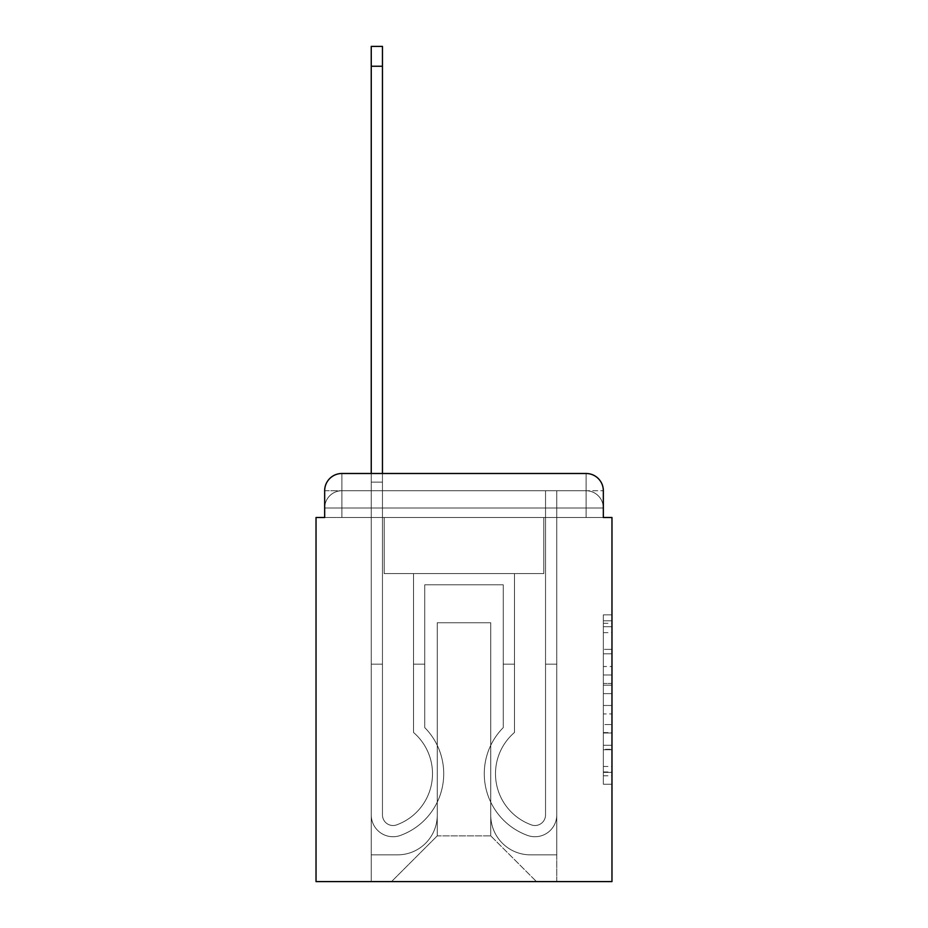 <?xml version="1.0" encoding="UTF-8"?>
<svg xmlns="http://www.w3.org/2000/svg" width="928" height="928" viewBox="0 0 928 928"><rect width="100%" height="100%" fill="white"/><g stroke="black" fill="none" stroke-linecap="round" stroke-linejoin="round"><path stroke-width="0.7" stroke-dasharray="4.64 3.48" d="M603.339 666.513L603.339 693.622L611.97 693.622L611.97 775.773L611.97 623.326L611.97 693.622L603.339 693.622L603.339 620.786L603.339 784.241L603.339 614.858L603.339 772.386L611.97 772.386L603.339 772.386L611.97 772.386L603.339 772.386L603.339 745.277L603.339 784.241L611.97 784.241L611.97 614.858L611.97 771.957L611.97 705.477L603.339 705.477L611.97 705.477L611.97 745.277L611.97 626.713L603.339 626.713L611.97 626.713L611.97 784.241L611.97 623.326L611.97 784.241L603.339 784.241L603.339 614.858L611.97 614.858L611.97 623.326L611.97 614.858L611.97 623.326L611.97 614.858L611.97 620.786L611.97 614.858L603.339 614.858L603.339 626.713L611.97 626.713L603.339 626.713L603.339 666.513L611.97 666.513M341.91 517.499L324.661 517.499L324.661 507.999L586.09 507.999L324.661 507.999L341.91 507.999L341.91 490.75L586.09 490.75L341.91 490.75L586.09 490.75L586.09 507.999L603.339 507.999L586.09 507.999L586.09 490.75L586.09 507.999L603.339 507.999L586.09 507.999L603.339 507.999L586.09 507.999L603.339 507.999L586.09 507.999L603.339 507.999L586.09 507.999L603.339 507.999L586.09 507.999L586.09 490.75L586.09 507.999L586.09 490.75L586.09 507.999L586.09 490.75L586.09 507.999L586.09 490.75L586.09 507.999L586.09 490.75L603.339 490.75L324.661 490.75A17.261 17.261 0 0 1 341.91 473.489A17.261 17.261 0 0 0 324.661 490.75L341.91 490.75A17.261 17.261 0 0 0 324.661 507.999L341.91 507.999L341.91 490.75A17.261 17.261 0 0 0 324.661 507.999L341.91 507.999L324.661 507.999L341.91 507.999L324.661 507.999L341.91 507.999L324.661 507.999L324.661 517.499L324.661 507.999L324.661 517.499L324.661 507.999L324.661 517.499L316.03 517.499L316.03 881.6L611.97 881.6L611.97 517.499L603.339 517.499L603.339 490.75A17.261 17.261 0 0 0 586.09 473.489L341.91 473.489A17.261 17.261 0 0 0 324.661 490.75L324.661 517.499L586.09 517.499L341.91 517.499L586.09 517.499L341.91 517.499L586.09 517.499L341.91 517.499L586.09 517.499L341.91 517.499L586.09 517.499L341.91 517.499L586.09 517.499L341.91 517.499L586.09 517.499L341.91 517.499L341.91 507.999L324.661 507.999L341.91 507.999L341.91 490.75A17.261 17.261 0 0 0 324.661 507.999A17.261 17.261 0 0 1 341.91 490.75A17.261 17.261 0 0 0 324.661 507.999A17.261 17.261 0 0 1 341.91 490.75L341.91 517.499L341.91 490.75L341.91 517.499L341.91 490.75L341.91 517.499L341.91 507.999L341.91 517.499L341.91 507.999L341.91 517.499L341.91 507.999L341.91 517.499L341.91 507.999L341.91 517.499L324.661 517.499L341.91 517.499M611.97 683.46L611.97 674.992L611.97 683.46L603.339 683.46L603.339 649.368L603.339 749.731L603.339 724.536L611.97 724.536L603.339 724.536L603.339 784.241L611.97 784.241L603.339 784.241L611.97 784.241L603.339 784.241L603.339 614.858L611.97 614.858L603.339 614.858L611.97 614.858L603.339 614.858L603.339 683.46L611.97 683.46M371.246 473.489L382.464 473.489L382.464 482.119L371.246 482.119L382.464 482.119L382.464 46.4L382.464 814.946A10.568 10.568 0 0 0 396.906 824.783L398.054 824.331A54.358 54.358 0 0 0 432.506 773.743A54.358 54.358 0 0 1 398.054 824.331A54.358 54.358 0 0 0 413.528 732.482A54.358 54.358 0 0 1 432.506 773.743A54.358 54.358 0 0 0 413.528 732.482L413.528 573.574L514.472 573.574L514.472 732.482A54.358 54.358 0 0 0 529.946 824.331L531.094 824.783A10.568 10.568 0 0 0 545.536 814.946A10.568 10.568 0 0 1 531.094 824.783L529.946 824.331A54.358 54.358 0 0 1 514.472 732.482A54.358 54.358 0 0 0 529.946 824.331L531.094 824.783A10.568 10.568 0 0 0 545.536 814.946L545.536 490.75L556.754 490.75L556.754 814.946A21.785 21.785 0 0 1 526.988 835.223L525.84 834.771A65.575 65.575 0 0 1 503.254 727.61A65.575 65.575 0 0 0 525.84 834.771L526.988 835.223L525.84 834.771A65.575 65.575 0 0 1 503.254 727.61L503.254 584.791L424.746 584.791L424.746 727.61A65.575 65.575 0 0 1 443.723 773.743A65.575 65.575 0 0 0 424.746 727.61A65.575 65.575 0 0 1 402.16 834.771L401.012 835.223A21.785 21.785 0 0 1 371.246 814.946L371.246 46.4L371.246 482.119L382.464 482.119L382.464 814.946A10.568 10.568 0 0 0 396.906 824.783A10.568 10.568 0 0 1 382.464 814.946A10.568 10.568 0 0 0 396.906 824.783L398.054 824.331A54.358 54.358 0 0 0 413.528 732.482L413.528 573.574L514.472 573.574L514.472 732.482A54.358 54.358 0 0 0 529.946 824.331L531.094 824.783A10.568 10.568 0 0 0 545.536 814.946L545.536 490.75L556.754 490.75L556.754 814.946A21.785 21.785 0 0 1 526.988 835.223L525.84 834.771A65.575 65.575 0 0 1 503.254 727.61L503.254 584.791L424.746 584.791L424.746 727.61A65.575 65.575 0 0 1 402.16 834.771A65.575 65.575 0 0 0 443.723 773.743A65.575 65.575 0 0 1 402.16 834.771L401.012 835.223A21.785 21.785 0 0 1 371.246 814.946L371.246 482.119L382.464 482.119L371.246 482.119L371.246 46.4L371.246 482.119L382.464 482.119L371.246 482.119L382.464 482.119L382.464 46.4L382.464 814.946A10.568 10.568 0 0 0 396.906 824.783L398.054 824.331A54.358 54.358 0 0 0 432.506 773.743A54.358 54.358 0 0 1 398.054 824.331A54.358 54.358 0 0 0 413.528 732.482A54.358 54.358 0 0 1 432.506 773.743A54.358 54.358 0 0 0 413.528 732.482L413.528 664.17L424.746 664.17L424.746 727.61L424.746 664.17L413.528 664.17L413.528 732.482L413.528 573.574L514.472 573.574L514.472 732.482A54.358 54.358 0 0 0 529.946 824.331L531.094 824.783A10.568 10.568 0 0 0 545.536 814.946A10.568 10.568 0 0 1 531.094 824.783L529.946 824.331A54.358 54.358 0 0 1 514.472 732.482A54.358 54.358 0 0 0 529.946 824.331L531.094 824.783A10.568 10.568 0 0 0 545.536 814.946L545.536 664.17L556.754 664.17L556.754 814.946A21.785 21.785 0 0 1 526.988 835.223A21.785 21.785 0 0 0 556.754 814.946A21.785 21.785 0 0 1 526.988 835.223L525.84 834.771A65.575 65.575 0 0 1 503.254 727.61A65.575 65.575 0 0 0 525.84 834.771L526.988 835.223L525.84 834.771A65.575 65.575 0 0 1 503.254 727.61L503.254 664.17L514.472 664.17L503.254 664.17L503.254 727.61L503.254 584.791L424.746 584.791L424.746 727.61A65.575 65.575 0 0 1 443.723 773.743A65.575 65.575 0 0 0 424.746 727.61A65.575 65.575 0 0 1 402.16 834.771L401.012 835.223A21.785 21.785 0 0 1 371.246 814.946A21.785 21.785 0 0 0 401.012 835.223A21.785 21.785 0 0 1 371.246 814.946L371.246 46.4L371.246 482.119L382.464 482.119L382.464 814.946A10.568 10.568 0 0 0 396.906 824.783A10.568 10.568 0 0 1 382.464 814.946A10.568 10.568 0 0 0 396.906 824.783L398.054 824.331A54.358 54.358 0 0 0 413.528 732.482L413.528 573.574L514.472 573.574L514.472 732.482A54.358 54.358 0 0 0 529.946 824.331L531.094 824.783A10.568 10.568 0 0 0 545.536 814.946L545.536 490.75L556.754 490.75L556.754 814.946A21.785 21.785 0 0 1 526.988 835.223L525.84 834.771A65.575 65.575 0 0 1 503.254 727.61L503.254 584.791L424.746 584.791L424.746 727.61A65.575 65.575 0 0 1 402.16 834.771A65.575 65.575 0 0 0 443.723 773.743A65.575 65.575 0 0 1 402.16 834.771L401.012 835.223A21.785 21.785 0 0 1 371.246 814.946L371.246 482.119L382.464 482.119L371.246 482.119L371.246 46.4L371.246 482.119L382.464 482.119L371.246 482.119L382.464 482.119L382.464 46.4L382.464 814.946L382.464 664.17L371.246 664.17L371.246 814.946A21.785 21.785 0 0 0 401.012 835.223L402.16 834.771L401.012 835.223A21.785 21.785 0 0 1 371.246 814.946L371.246 46.4L371.246 482.119L382.464 482.119L382.464 814.946A10.568 10.568 0 0 0 396.906 824.783L398.054 824.331A54.358 54.358 0 0 0 432.506 773.743A54.358 54.358 0 0 1 398.054 824.331A54.358 54.358 0 0 0 413.528 732.482A54.358 54.358 0 0 1 432.506 773.743A54.358 54.358 0 0 0 413.528 732.482L413.528 664.17L424.746 664.17L424.746 727.61L424.746 664.17L413.528 664.17L413.528 732.482L413.528 573.574L514.472 573.574L514.472 732.482A54.358 54.358 0 0 0 529.946 824.331L531.094 824.783A10.568 10.568 0 0 0 545.536 814.946L545.536 490.75L556.754 490.75L556.754 814.946A21.785 21.785 0 0 1 526.988 835.223A21.785 21.785 0 0 0 556.754 814.946A21.785 21.785 0 0 1 526.988 835.223L525.84 834.771A65.575 65.575 0 0 1 503.254 727.61A65.575 65.575 0 0 0 525.84 834.771L526.988 835.223L525.84 834.771A65.575 65.575 0 0 1 503.254 727.61L503.254 664.17L514.472 664.17L503.254 664.17L503.254 727.61L503.254 584.791L424.746 584.791L424.746 727.61A65.575 65.575 0 0 1 443.723 773.743A65.575 65.575 0 0 0 424.746 727.61A65.575 65.575 0 0 1 402.16 834.771L401.012 835.223A21.785 21.785 0 0 1 371.246 814.946L371.246 482.119L382.464 482.119L371.246 482.119L371.246 46.4L371.246 482.119L382.464 482.119L371.246 482.119L382.464 482.119L382.464 46.4L382.464 814.946A10.568 10.568 0 0 0 396.906 824.783A10.568 10.568 0 0 1 382.464 814.946A10.568 10.568 0 0 0 396.906 824.783L398.054 824.331A54.358 54.358 0 0 0 413.528 732.482L413.528 573.574L514.472 573.574L514.472 732.482A54.358 54.358 0 0 0 529.946 824.331A54.358 54.358 0 0 1 514.472 732.482A54.358 54.358 0 0 0 529.946 824.331L531.094 824.783A10.568 10.568 0 0 0 545.536 814.946A10.568 10.568 0 0 1 531.094 824.783A10.568 10.568 0 0 0 545.536 814.946L545.536 490.75L556.754 490.75L556.754 814.946A21.785 21.785 0 0 1 526.988 835.223L525.84 834.771A65.575 65.575 0 0 1 503.254 727.61L503.254 584.791L424.746 584.791L424.746 727.61A65.575 65.575 0 0 1 402.16 834.771A65.575 65.575 0 0 0 443.723 773.743A65.575 65.575 0 0 1 402.16 834.771L401.012 835.223A21.785 21.785 0 0 1 371.246 814.946A21.785 21.785 0 0 0 401.012 835.223L402.16 834.771L401.012 835.223A21.785 21.785 0 0 1 371.246 814.946L371.246 473.489M603.339 517.499L603.339 507.999L603.339 517.499L603.339 507.999L603.339 517.499L603.339 507.999L603.339 517.499L586.09 517.499L603.339 517.499L586.09 517.499L603.339 517.499L586.09 517.499L603.339 517.499L586.09 517.499L603.339 517.499L586.09 517.499L603.339 517.499L586.09 517.499L603.339 517.499L586.09 517.499L603.339 517.499L603.339 490.75A17.261 17.261 0 0 0 586.09 473.489L341.91 473.489L341.91 490.75L341.91 473.489A17.261 17.261 0 0 0 324.661 490.75L324.661 517.499M490.75 815.167A39.684 39.684 0 0 0 530.433 854.85A39.684 39.684 0 0 1 490.75 815.167L490.75 622.758L490.75 815.167A39.684 39.684 0 0 0 530.433 854.85L556.754 854.85L530.433 854.85A39.684 39.684 0 0 1 490.75 815.167L490.75 622.758L437.25 622.758L490.75 622.758L490.75 815.167A39.684 39.684 0 0 0 530.433 854.85L556.754 854.85L530.433 854.85A39.684 39.684 0 0 1 490.75 815.167L490.75 622.758L437.25 622.758L437.25 815.167L437.25 622.758L490.75 622.758L490.75 815.167A39.684 39.684 0 0 0 530.433 854.85L556.754 854.85L530.433 854.85A39.684 39.684 0 0 1 490.75 815.167L490.75 622.758L437.25 622.758L437.25 815.167A39.684 39.684 0 0 1 397.567 854.85A39.684 39.684 0 0 0 437.25 815.167L437.25 622.758L490.75 622.758L490.75 815.167A39.684 39.684 0 0 0 530.433 854.85L556.754 854.85L530.433 854.85A39.684 39.684 0 0 1 490.75 815.167L490.75 622.758L437.25 622.758L437.25 815.167A39.684 39.684 0 0 1 397.567 854.85L371.246 854.85L397.567 854.85A39.684 39.684 0 0 0 437.25 815.167L437.25 622.758L490.75 622.758L490.75 815.167A39.684 39.684 0 0 0 530.433 854.85L556.754 854.85L530.433 854.85A39.684 39.684 0 0 1 490.75 815.167L490.75 622.758L437.25 622.758L437.25 815.167A39.684 39.684 0 0 1 397.567 854.85L371.246 854.85L397.567 854.85A39.684 39.684 0 0 0 437.25 815.167L437.25 622.758L490.75 622.758L490.75 815.167M371.246 517.499L371.246 854.85L397.567 854.85A39.684 39.684 0 0 0 437.25 815.167A39.684 39.684 0 0 1 397.567 854.85L371.246 854.85L371.246 517.499L384.192 517.499L384.192 573.574L543.808 573.574L384.192 573.574L543.808 573.574L384.192 573.574L543.808 573.574L384.192 573.574L543.808 573.574L384.192 573.574L543.808 573.574L384.192 573.574L543.808 573.574L384.192 573.574L543.808 573.574L384.192 573.574L384.192 517.499L371.246 517.499L371.246 854.85L371.246 517.499L384.192 517.499L384.192 573.574L384.192 517.499L371.246 517.499L371.246 854.85L371.246 517.499L384.192 517.499L384.192 573.574L384.192 517.499L371.246 517.499L371.246 854.85L371.246 517.499L384.192 517.499L384.192 573.574L384.192 517.499L371.246 517.499L371.246 854.85L371.246 517.499L384.192 517.499L384.192 573.574L384.192 517.499L371.246 517.499L371.246 854.85L397.567 854.85A39.684 39.684 0 0 0 437.25 815.167L437.25 622.758L437.25 815.167A39.684 39.684 0 0 1 397.567 854.85A39.684 39.684 0 0 0 437.25 815.167L437.25 622.758L490.75 622.758L437.25 622.758L437.25 815.167A39.684 39.684 0 0 1 397.567 854.85L371.246 854.85L371.246 517.499L384.192 517.499L384.192 573.574L384.192 517.499L371.246 517.499L371.246 881.6L391.523 881.6L371.246 881.6L371.246 517.499L384.192 517.499L384.192 573.574L384.192 517.499L371.246 517.499M543.808 517.499L543.808 573.574L543.808 517.499L556.754 517.499L556.754 854.85L530.433 854.85L556.754 854.85L556.754 517.499L543.808 517.499L543.808 573.574L543.808 517.499L556.754 517.499L556.754 854.85L556.754 517.499L543.808 517.499L543.808 573.574L543.808 517.499L556.754 517.499L556.754 854.85L556.754 517.499L543.808 517.499L543.808 573.574L543.808 517.499L556.754 517.499L556.754 854.85L556.754 517.499L543.808 517.499L543.808 573.574L543.808 517.499L556.754 517.499L556.754 854.85L556.754 517.499L543.808 517.499L543.808 573.574L543.808 517.499L556.754 517.499L556.754 854.85L556.754 517.499L543.808 517.499L543.808 573.574L543.808 517.499L556.754 517.499L556.754 881.6L391.523 881.6L556.754 881.6L556.754 517.499L543.808 517.499M490.75 622.758L490.75 835.873L490.75 622.758L437.25 622.758L437.25 835.873L490.75 835.873L437.25 835.873L437.25 622.758L437.25 835.873L391.523 881.6L437.25 835.873L391.523 881.6L437.25 835.873L437.25 622.758L490.75 622.758L490.75 835.873L536.477 881.6L490.75 835.873L536.477 881.6L490.75 835.873L490.75 622.758L437.25 622.758L490.75 622.758M586.09 473.489A17.261 17.261 0 0 1 603.339 490.75A17.261 17.261 0 0 0 586.09 473.489L586.09 517.499L586.09 473.489M603.339 693.622L611.97 693.622L603.339 693.622M603.339 620.786L603.339 614.858L603.339 620.786L611.97 620.786L603.339 620.786M603.339 749.302L603.339 713.945L603.339 749.302L611.97 749.302L603.339 749.302M603.339 713.945L603.339 705.477L611.97 705.477L603.339 705.477L603.339 713.945L611.97 713.945L603.339 713.945M603.339 649.368L603.339 626.713L603.339 649.368L611.97 649.368L603.339 649.368M603.339 614.858L611.97 614.858L603.339 614.858L603.339 623.326L603.339 614.858L611.97 614.858M603.339 784.241L611.97 784.241L603.339 784.241L603.339 775.773L603.339 784.241M371.246 664.17L371.246 482.119L382.464 482.119L382.464 814.946A10.568 10.568 0 0 0 396.906 824.783L398.054 824.331A54.358 54.358 0 0 0 432.506 773.743A54.358 54.358 0 0 1 398.054 824.331A54.358 54.358 0 0 0 413.528 732.482A54.358 54.358 0 0 1 432.506 773.743A54.358 54.358 0 0 0 413.528 732.482L413.528 664.17L424.746 664.17L424.746 727.61L424.746 664.17L413.528 664.17L413.528 732.482L413.528 573.574L514.472 573.574L514.472 732.482A54.358 54.358 0 0 0 529.946 824.331L531.094 824.783A10.568 10.568 0 0 0 545.536 814.946L545.536 490.75L556.754 490.75L556.754 814.946A21.785 21.785 0 0 1 526.988 835.223A21.785 21.785 0 0 0 556.754 814.946A21.785 21.785 0 0 1 526.988 835.223L525.84 834.771A65.575 65.575 0 0 1 503.254 727.61A65.575 65.575 0 0 0 525.84 834.771L526.988 835.223L525.84 834.771A65.575 65.575 0 0 1 503.254 727.61L503.254 664.17L514.472 664.17L503.254 664.17L503.254 727.61L503.254 584.791L424.746 584.791L424.746 727.61A65.575 65.575 0 0 1 443.723 773.743A65.575 65.575 0 0 0 424.746 727.61A65.575 65.575 0 0 1 402.16 834.771L401.012 835.223A21.785 21.785 0 0 1 371.246 814.946A21.785 21.785 0 0 0 401.012 835.223A21.785 21.785 0 0 1 371.246 814.946L371.246 482.119L382.464 482.119L371.246 482.119L371.246 814.946A21.785 21.785 0 0 0 401.012 835.223L402.16 834.771A65.575 65.575 0 0 0 443.723 773.743A65.575 65.575 0 0 1 402.16 834.771L401.012 835.223A21.785 21.785 0 0 1 371.246 814.946L371.246 482.119L382.464 482.119L382.464 46.4L382.464 814.946A10.568 10.568 0 0 0 396.906 824.783A10.568 10.568 0 0 1 382.464 814.946A10.568 10.568 0 0 0 396.906 824.783L398.054 824.331A54.358 54.358 0 0 0 413.528 732.482L413.528 573.574L514.472 573.574L514.472 732.482A54.358 54.358 0 0 0 529.946 824.331A54.358 54.358 0 0 1 514.472 732.482A54.358 54.358 0 0 0 529.946 824.331L531.094 824.783A10.568 10.568 0 0 0 545.536 814.946A10.568 10.568 0 0 1 531.094 824.783A10.568 10.568 0 0 0 545.536 814.946L545.536 664.17L556.754 664.17L556.754 814.946A21.785 21.785 0 0 1 526.988 835.223L525.84 834.771A65.575 65.575 0 0 1 503.254 727.61L503.254 584.791L424.746 584.791L424.746 727.61A65.575 65.575 0 0 1 402.16 834.771L401.012 835.223A21.785 21.785 0 0 1 371.246 814.946L371.246 482.119L382.464 482.119L382.464 814.946L382.464 664.17L371.246 664.17L382.464 664.17L382.464 814.946A10.568 10.568 0 0 0 396.906 824.783L398.054 824.331A54.358 54.358 0 0 0 432.506 773.743A54.358 54.358 0 0 1 398.054 824.331A54.358 54.358 0 0 0 413.528 732.482A54.358 54.358 0 0 1 432.506 773.743A54.358 54.358 0 0 0 413.528 732.482L413.528 664.17L424.746 664.17L424.746 727.61L424.746 664.17L413.528 664.17L413.528 732.482L413.528 573.574L514.472 573.574L514.472 732.482A54.358 54.358 0 0 0 529.946 824.331L531.094 824.783A10.568 10.568 0 0 0 545.536 814.946L545.536 490.75L556.754 490.75L556.754 814.946A21.785 21.785 0 0 1 526.988 835.223A21.785 21.785 0 0 0 556.754 814.946A21.785 21.785 0 0 1 526.988 835.223L525.84 834.771A65.575 65.575 0 0 1 503.254 727.61A65.575 65.575 0 0 0 525.84 834.771L526.988 835.223L525.84 834.771A65.575 65.575 0 0 1 503.254 727.61L503.254 664.17L514.472 664.17L503.254 664.17L503.254 727.61L503.254 584.791L424.746 584.791L424.746 727.61A65.575 65.575 0 0 1 443.723 773.743A65.575 65.575 0 0 0 424.746 727.61A65.575 65.575 0 0 1 402.16 834.771L401.012 835.223A21.785 21.785 0 0 1 371.246 814.946A21.785 21.785 0 0 0 401.012 835.223L402.16 834.771A65.575 65.575 0 0 0 443.723 773.743A65.575 65.575 0 0 1 402.16 834.771L401.012 835.223A21.785 21.785 0 0 1 371.246 814.946L371.246 482.119L382.464 482.119L382.464 46.4L382.464 814.946A10.568 10.568 0 0 0 396.906 824.783A10.568 10.568 0 0 1 382.464 814.946A10.568 10.568 0 0 0 396.906 824.783L398.054 824.331A54.358 54.358 0 0 0 413.528 732.482L413.528 573.574L514.472 573.574L514.472 732.482A54.358 54.358 0 0 0 529.946 824.331A54.358 54.358 0 0 1 514.472 732.482A54.358 54.358 0 0 0 529.946 824.331L531.094 824.783A10.568 10.568 0 0 0 545.536 814.946L545.536 490.75L556.754 490.75L556.754 814.946A21.785 21.785 0 0 1 526.988 835.223L525.84 834.771A65.575 65.575 0 0 1 503.254 727.61L503.254 584.791L424.746 584.791L424.746 727.61A65.575 65.575 0 0 1 402.16 834.771L401.012 835.223A21.785 21.785 0 0 1 371.246 814.946L371.246 482.119L382.464 482.119L382.464 814.946L382.464 664.17L371.246 664.17L371.246 814.946A21.785 21.785 0 0 0 401.012 835.223A21.785 21.785 0 0 1 371.246 814.946L371.246 664.17L382.464 664.17L382.464 814.946A10.568 10.568 0 0 0 396.906 824.783L398.054 824.331A54.358 54.358 0 0 0 432.506 773.743A54.358 54.358 0 0 1 398.054 824.331A54.358 54.358 0 0 0 413.528 732.482A54.358 54.358 0 0 1 432.506 773.743A54.358 54.358 0 0 0 413.528 732.482L413.528 664.17L424.746 664.17L424.746 727.61L424.746 664.17L413.528 664.17L413.528 732.482L413.528 573.574L514.472 573.574L514.472 732.482A54.358 54.358 0 0 0 529.946 824.331L531.094 824.783A10.568 10.568 0 0 0 545.536 814.946A10.568 10.568 0 0 1 531.094 824.783A10.568 10.568 0 0 0 545.536 814.946L545.536 490.75L556.754 490.75L556.754 814.946A21.785 21.785 0 0 1 526.988 835.223A21.785 21.785 0 0 0 556.754 814.946A21.785 21.785 0 0 1 526.988 835.223L525.84 834.771A65.575 65.575 0 0 1 503.254 727.61A65.575 65.575 0 0 0 525.84 834.771L526.988 835.223L525.84 834.771A65.575 65.575 0 0 1 503.254 727.61L503.254 664.17L514.472 664.17L503.254 664.17L503.254 727.61L503.254 584.791L424.746 584.791L424.746 727.61A65.575 65.575 0 0 1 443.723 773.743A65.575 65.575 0 0 0 424.746 727.61A65.575 65.575 0 0 1 402.16 834.771L401.012 835.223L402.16 834.771A65.575 65.575 0 0 0 443.723 773.743A65.575 65.575 0 0 1 402.16 834.771L401.012 835.223A21.785 21.785 0 0 1 371.246 814.946L371.246 664.17L371.246 814.946L371.246 664.17L382.464 664.17L371.246 664.17L371.246 814.946L371.246 664.17L382.464 664.17L382.464 814.946A10.568 10.568 0 0 0 396.906 824.783A10.568 10.568 0 0 1 382.464 814.946A10.568 10.568 0 0 0 396.906 824.783L398.054 824.331A54.358 54.358 0 0 0 413.528 732.482L413.528 573.574L514.472 573.574L514.472 732.482A54.358 54.358 0 0 0 529.946 824.331A54.358 54.358 0 0 1 514.472 732.482A54.358 54.358 0 0 0 529.946 824.331L531.094 824.783A10.568 10.568 0 0 0 545.536 814.946L545.536 490.75L556.754 490.75L556.754 814.946A21.785 21.785 0 0 1 526.988 835.223L525.84 834.771A65.575 65.575 0 0 1 503.254 727.61L503.254 584.791L424.746 584.791L424.746 727.61A65.575 65.575 0 0 1 402.16 834.771L401.012 835.223A21.785 21.785 0 0 1 371.246 814.946L371.246 664.17L382.464 664.17L371.246 664.17L371.246 814.946L371.246 664.17L382.464 664.17L382.464 814.946L382.464 664.17L371.246 664.17L371.246 814.946A21.785 21.785 0 0 0 401.012 835.223L402.16 834.771L401.012 835.223A21.785 21.785 0 0 1 371.246 814.946L371.246 664.17L382.464 664.17L382.464 814.946A10.568 10.568 0 0 0 396.906 824.783L398.054 824.331A54.358 54.358 0 0 0 432.506 773.743A54.358 54.358 0 0 1 398.054 824.331A54.358 54.358 0 0 0 413.528 732.482A54.358 54.358 0 0 1 432.506 773.743A54.358 54.358 0 0 0 413.528 732.482L413.528 664.17L424.746 664.17L424.746 727.61L424.746 664.17L413.528 664.17L413.528 732.482L413.528 573.574L514.472 573.574L514.472 732.482A54.358 54.358 0 0 0 529.946 824.331L531.094 824.783A10.568 10.568 0 0 0 545.536 814.946A10.568 10.568 0 0 1 531.094 824.783A10.568 10.568 0 0 0 545.536 814.946L545.536 664.17L556.754 664.17L545.536 664.17L545.536 814.946L545.536 490.75L556.754 490.75L556.754 814.946A21.785 21.785 0 0 1 526.988 835.223A21.785 21.785 0 0 0 556.754 814.946A21.785 21.785 0 0 1 526.988 835.223L525.84 834.771A65.575 65.575 0 0 1 503.254 727.61A65.575 65.575 0 0 0 525.84 834.771L526.988 835.223L525.84 834.771A65.575 65.575 0 0 1 503.254 727.61L503.254 664.17L514.472 664.17L503.254 664.17L503.254 727.61L503.254 584.791L424.746 584.791L424.746 727.61A65.575 65.575 0 0 1 443.723 773.743A65.575 65.575 0 0 0 424.746 727.61A65.575 65.575 0 0 1 402.16 834.771A65.575 65.575 0 0 0 443.723 773.743A65.575 65.575 0 0 1 402.16 834.771L401.012 835.223L402.16 834.771A65.575 65.575 0 0 0 424.746 727.61L424.746 584.791L503.254 584.791L503.254 727.61A65.575 65.575 0 0 0 525.84 834.771L526.988 835.223A21.785 21.785 0 0 0 556.754 814.946A21.785 21.785 0 0 1 526.988 835.223A21.785 21.785 0 0 0 556.754 814.946L556.754 664.17L556.754 814.946L556.754 664.17L545.536 664.17L556.754 664.17L556.754 814.946L556.754 664.17L545.536 664.17L545.536 814.946L545.536 490.75L556.754 490.75L556.754 814.946L556.754 664.17L545.536 664.17L556.754 664.17L556.754 814.946L556.754 664.17L545.536 664.17L545.536 814.946A10.568 10.568 0 0 1 531.094 824.783L529.946 824.331A54.358 54.358 0 0 1 514.472 732.482A54.358 54.358 0 0 0 529.946 824.331L531.094 824.783A10.568 10.568 0 0 0 545.536 814.946L545.536 664.17L556.754 664.17L556.754 814.946L556.754 664.17L545.536 664.17L545.536 490.75L556.754 490.75L556.754 814.946L556.754 490.75L545.536 490.75L545.536 814.946A10.568 10.568 0 0 1 531.094 824.783L529.946 824.331A54.358 54.358 0 0 1 514.472 732.482L514.472 573.574L413.528 573.574L413.528 732.482A54.358 54.358 0 0 1 398.054 824.331L396.906 824.783A10.568 10.568 0 0 1 382.464 814.946A10.568 10.568 0 0 0 396.906 824.783L398.054 824.331L396.906 824.783A10.568 10.568 0 0 1 382.464 814.946L382.464 664.17L371.246 664.17M382.464 66.248L382.464 46.4L371.246 46.4L371.246 482.119L382.464 482.119L382.464 814.946L382.464 66.248L371.246 66.248M424.746 664.17L413.528 664.17L424.746 664.17M545.536 664.17L556.754 664.17L545.536 664.17M503.254 664.17L514.472 664.17L503.254 664.17M586.09 517.499L586.09 507.999L586.09 517.499M603.339 745.277L611.97 745.277L603.339 745.277M603.339 732.575L611.97 732.575M603.339 653.811L611.97 653.811L603.339 653.811M603.339 623.326L611.97 623.326M603.339 775.773L611.97 775.773M603.339 766.458L611.97 766.458M603.339 632.641L611.97 632.641M603.339 685.154L611.97 685.154L603.339 685.154M603.339 733.004L611.97 733.004L603.339 733.004M603.339 749.731L611.97 749.731L603.339 749.731M603.339 674.992L611.97 674.992L603.339 674.992M603.339 507.999A17.261 17.261 0 0 0 586.09 490.75A17.261 17.261 0 0 1 603.339 507.999A17.261 17.261 0 0 0 586.09 490.75A17.261 17.261 0 0 1 603.339 507.999A17.261 17.261 0 0 0 586.09 490.75A17.261 17.261 0 0 1 603.339 507.999M603.339 771.957L611.97 771.957M603.339 772.386L611.97 772.386M603.339 626.713L611.97 626.713M382.464 46.4L371.246 46.4"/><path stroke-width="1.39" d="M324.661 490.75L324.661 517.499L324.661 490.75A17.261 17.261 0 0 1 341.91 473.489L371.246 473.489L371.246 46.4L382.464 46.4L382.464 66.248L371.246 66.248M603.339 517.499L603.339 490.75L603.339 517.499L611.97 517.499L611.97 881.6L316.03 881.6L316.03 517.499L324.661 517.499M603.339 490.75A17.261 17.261 0 0 0 586.09 473.489L341.91 473.489M382.464 66.248L382.464 473.489L586.09 473.489"/></g></svg>
